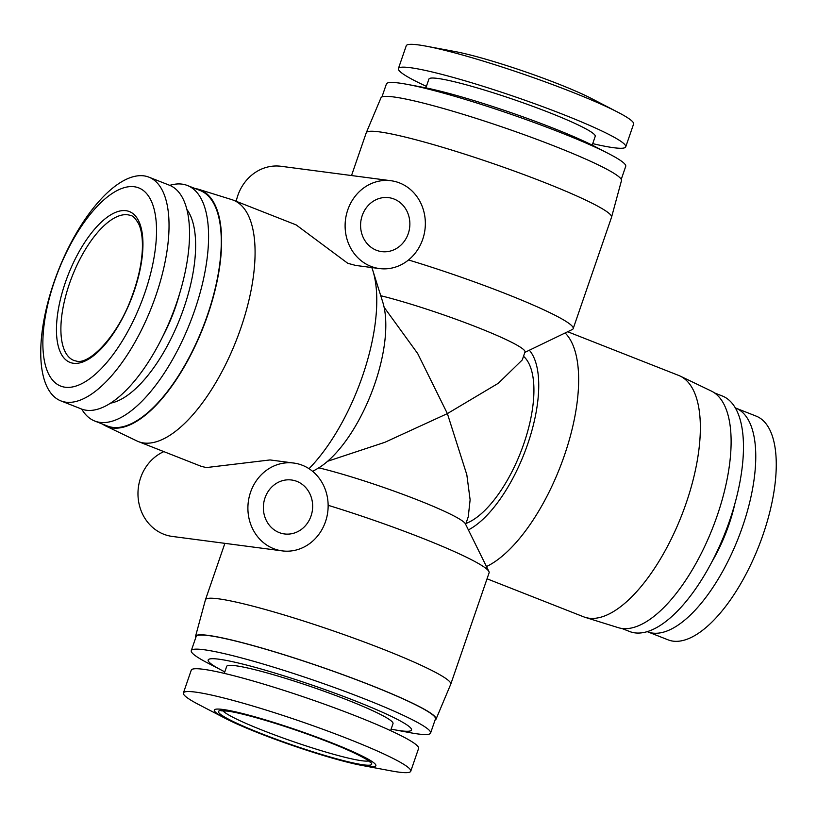 <?xml version="1.0" encoding="UTF-8"?>
<svg xmlns="http://www.w3.org/2000/svg" width="817" height="817" viewBox="0 0 817 817"><rect width="100%" height="100%" fill="white"/><g stroke="black" fill="none" stroke-linecap="round" stroke-linejoin="round"><path stroke-width="1.23" d="M296.837 481.356A27.206 24.602 -82.5 0 1 311.859 513.137A27.206 24.602 -82.5 0 1 284.469 533.95A27.206 24.602 -82.5 0 1 279.2 532.582A27.206 24.602 -82.5 0 1 264.167 500.801A27.206 24.602 -82.5 0 1 291.557 479.998A27.206 24.602 -82.5 0 1 296.837 481.356M394.049 199.031A27.206 24.602 -82.5 0 1 409.072 230.813A27.206 24.602 -82.5 0 1 381.682 251.616A27.206 24.602 -82.5 0 1 376.412 250.257A27.206 24.602 -82.5 0 1 361.38 218.476A27.206 24.602 -82.5 0 1 388.769 197.663A27.206 24.602 -82.5 0 1 394.049 199.031M399.584 182.947A44.292 40.043 97.5 0 0 390.996 180.731A44.292 40.043 97.5 0 0 346.408 214.605A44.292 40.043 97.5 0 0 370.877 266.342A44.292 40.043 97.5 0 0 379.456 268.558A44.292 40.043 97.5 0 0 424.054 234.683A44.292 40.043 97.5 0 0 399.584 182.947M390.996 180.731L281.079 166.29A44.292 40.043 97.5 0 0 236.225 201.309M379.456 268.558L355.722 265.443L347.787 263.309L296.142 224.9L233.366 200.185A129.709 54.075 111.5 0 1 238.574 334.419A129.709 54.075 111.5 0 1 143.823 442.988A129.709 54.075 111.5 0 1 138.369 441.588A129.709 54.075 111.5 0 1 136.847 440.925L105.689 425.953A127.176 53.023 111.5 0 1 102.493 424.074M302.372 465.271A44.292 40.043 97.5 0 0 293.783 463.055A44.292 40.043 97.5 0 0 249.195 496.93A44.292 40.043 97.5 0 0 273.664 548.667A44.292 40.043 97.5 0 0 282.243 550.883A44.292 40.043 97.5 0 0 326.841 517.008A44.292 40.043 97.5 0 0 302.372 465.271M138.369 441.588L201.156 466.303L206.303 467.579L270.049 459.94L293.783 463.055M163.839 451.617A44.292 40.043 97.5 0 0 137.971 493.621A44.292 40.043 97.5 0 0 163.737 534.226A44.292 40.043 97.5 0 0 172.326 536.442L282.243 550.883M195.181 188.553A127.176 53.023 111.5 0 1 198.797 189.36A127.176 53.023 111.5 0 1 206.098 319.692A127.176 53.023 111.5 0 1 112.532 427.975A127.176 53.023 111.5 0 1 105.689 425.953M169.752 185.357A126.553 52.758 111.5 0 1 182.079 184.131A126.553 52.758 111.5 0 1 187.399 185.5A126.553 52.758 111.5 0 1 192.485 316.455A126.553 52.758 111.5 0 1 100.042 422.379A126.553 52.758 111.5 0 1 94.721 421.021A126.553 52.758 111.5 0 1 81.71 409.092M187.399 185.5L200.094 190.494A126.553 52.758 111.5 0 1 205.179 321.449A126.553 52.758 111.5 0 1 112.736 427.373A126.553 52.758 111.5 0 1 107.415 426.014L94.721 421.021M65.922 402.189A120.222 50.123 111.5 0 1 60.867 400.892A120.222 50.123 111.5 0 1 56.036 276.483A120.222 50.123 111.5 0 1 143.853 175.849A120.222 50.123 111.5 0 1 148.908 177.156A120.222 50.123 111.5 0 1 153.739 301.565A120.222 50.123 111.5 0 1 65.922 402.189M148.908 177.156L169.415 185.214A120.222 50.123 111.5 0 1 174.246 309.633A120.222 50.123 111.5 0 1 86.418 410.257A120.222 50.123 111.5 0 1 81.363 408.96L60.867 400.892M65.176 387.227A106.496 44.394 111.5 0 1 54.576 281.048A106.496 44.394 111.5 0 1 134.213 186.736A106.496 44.394 111.5 0 1 144.823 292.905A106.496 44.394 111.5 0 1 65.176 387.227M435.063 720.053A127.176 11.949 -161 0 0 436.023 719.195A127.176 11.949 -161 0 0 345.744 675.7A127.176 11.949 -161 0 0 208.223 635.391A127.176 11.949 -161 0 0 195.529 636.392A127.176 11.949 -161 0 0 195.753 637.648M436.023 719.195L450.718 684.289A129.709 12.184 -161 0 0 450.749 684.217A129.709 12.184 -161 0 0 358.275 639.782A129.709 12.184 -161 0 0 218.394 598.81A129.709 12.184 -161 0 0 205.455 599.749A129.709 12.184 -161 0 0 205.435 599.831L195.529 636.392M391.118 729.132A107.568 10.11 -161 0 0 394.008 729.693L409.94 732.665A126.553 11.887 -161 0 0 417.977 733.962A126.553 11.887 -161 0 0 430.59 733.043L435.451 718.919A126.553 11.887 -161 0 0 345.234 675.577A126.553 11.887 -161 0 0 208.764 635.606A126.553 11.887 -161 0 0 196.141 636.525L191.28 650.649A126.553 11.887 -161 0 0 207.794 663.057L222.173 670.522A107.568 10.11 -161 0 0 224.798 671.86M430.59 733.043A126.553 11.887 -161 0 0 340.362 689.691A126.553 11.887 -161 0 0 203.903 649.719A126.553 11.887 -161 0 0 191.28 650.649M394.008 729.693A107.568 10.11 -161 0 0 400.83 730.796A107.568 10.11 -161 0 0 355.426 700.986A107.568 10.11 -161 0 0 218.874 659.196A107.568 10.11 -161 0 0 222.173 670.522M390.597 730.643L393.008 723.627A87.95 8.262 -161 0 0 330.303 693.5A87.95 8.262 -161 0 0 235.459 665.722A87.95 8.262 -161 0 0 226.697 666.366L224.277 673.371M361.911 765.437L391.129 770.88A120.222 11.295 -161 0 0 398.757 772.116A120.222 11.295 -161 0 0 410.747 771.248L418.6 748.433A120.222 11.295 -161 0 0 332.887 707.246A120.222 11.295 -161 0 0 203.249 669.276A120.222 11.295 -161 0 0 191.26 670.154L183.406 692.959A120.222 11.295 -161 0 0 199.082 704.754L225.461 718.449A85.417 8.027 -161 0 0 361.911 765.437A85.417 8.027 -161 0 0 367.333 766.315A85.417 8.027 -161 0 0 331.283 742.633A85.417 8.027 -161 0 0 222.837 709.452A85.417 8.027 -161 0 0 225.461 718.449M410.747 771.248A120.222 11.295 -161 0 0 325.033 730.061A120.222 11.295 -161 0 0 195.386 692.091A120.222 11.295 -161 0 0 183.406 692.959M567.672 331.743L678.631 375.412A129.709 54.075 111.5 0 1 680.153 376.075A129.709 54.075 111.5 0 1 683.155 511.503A129.709 54.075 111.5 0 1 589.098 618.214A129.709 54.075 111.5 0 1 585.197 617.366A129.709 54.075 111.5 0 1 583.634 616.815L487.044 578.804M680.153 376.075L711.311 391.047A127.176 53.023 111.5 0 1 714.252 523.84A127.176 53.023 111.5 0 1 622.023 628.467A127.176 53.023 111.5 0 1 618.203 627.64L585.197 617.366M714.507 392.926L722.279 395.979A126.553 52.758 111.5 0 1 727.365 526.945A126.553 52.758 111.5 0 1 634.921 632.869A126.553 52.758 111.5 0 1 629.601 631.5L621.819 628.447M735.29 407.908A120.222 50.123 111.5 0 1 735.637 408.04A120.222 50.123 111.5 0 1 740.468 532.449A120.222 50.123 111.5 0 1 652.65 633.083A120.222 50.123 111.5 0 1 647.585 631.786A120.222 50.123 111.5 0 1 647.248 631.643M735.637 408.04L756.134 416.108A120.222 50.123 111.5 0 1 760.964 540.517A120.222 50.123 111.5 0 1 673.147 641.151A120.222 50.123 111.5 0 1 668.092 639.844L647.585 631.786M524.851 352.393L572.268 329.527A129.709 12.184 -161 0 0 573.187 328.628L611.545 217.251A129.709 12.184 -161 0 0 611.565 217.169L621.471 180.608A127.176 11.949 -161 0 0 530.407 136.98A127.176 11.949 -161 0 0 393.631 96.947A127.176 11.949 -161 0 0 380.977 97.805L366.282 132.711A129.709 12.184 -161 0 0 366.251 132.783L351.524 175.543M611.565 217.169A129.709 12.184 -161 0 0 518.683 172.673A129.709 12.184 -161 0 0 379.18 131.843A129.709 12.184 -161 0 0 366.282 132.711M621.247 179.352L625.72 166.351A126.553 11.887 -161 0 0 609.206 153.943A126.553 11.887 -161 0 0 407.06 84.335A126.553 11.887 -161 0 0 399.023 83.038A126.553 11.887 -161 0 0 386.41 83.957L381.937 96.947M592.202 145.14L595.225 136.347A87.95 8.262 -161 0 0 532.521 106.22A87.95 8.262 -161 0 0 437.677 78.432A87.95 8.262 -161 0 0 428.915 79.075L425.882 87.868M592.723 143.629A120.222 11.295 -161 0 0 613.751 147.724A120.222 11.295 -161 0 0 625.74 146.846L633.594 124.041A120.222 11.295 -161 0 0 617.918 112.246A120.222 11.295 -161 0 0 425.871 46.12A120.222 11.295 -161 0 0 418.243 44.884A120.222 11.295 -161 0 0 406.253 45.752L398.4 68.567A120.222 11.295 -161 0 0 426.403 86.357M625.74 146.846A120.222 11.295 -161 0 0 540.027 105.669A120.222 11.295 -161 0 0 410.389 67.699A120.222 11.295 -161 0 0 398.4 68.567M198.797 189.36L231.803 199.634A129.709 54.075 111.5 0 1 233.366 200.185M309.01 468.692A129.709 54.075 -68.5 0 0 372.858 270.601A129.709 54.075 -68.5 0 0 371.806 267.557M372.858 270.601L382.764 302.127A100.787 42.014 111.5 0 1 371.132 393.794A100.787 42.014 111.5 0 1 317.17 468.805L312.656 471.368M573.187 328.628A129.709 12.184 -161 0 0 408.52 259.969M327.637 461.258L384.868 442.303L447.379 413.606L498.329 383.265L522.257 359.94L524.984 352.004A91.749 8.619 -161 0 0 475.167 326.483A91.749 8.619 -161 0 0 380.742 295.703M450.749 684.217L489.097 572.829A129.709 12.184 -161 0 0 488.934 571.553A129.709 12.184 -161 0 0 328.138 505.304M488.934 571.553L465.394 523.83A91.749 8.619 -161 0 0 410.389 497.165A91.749 8.619 -161 0 0 318.804 467.835M617.918 112.246L591.539 98.551A85.417 8.027 -161 0 0 455.089 51.563L425.871 46.12M609.206 153.943L594.827 146.478A107.568 10.11 -161 0 0 422.992 87.307L407.06 84.335M465.639 524.351L468.243 516.804L470.122 499.82L466.824 474.748L447.379 413.606L417.701 353.567L384.102 307.274M734.932 503.466A87.95 36.663 111.5 0 1 712.107 561.463M565.129 332.968A129.709 54.075 111.5 0 1 565.068 453.476A129.709 54.075 111.5 0 1 486.462 566.559M468.386 529.916A100.787 42.014 -68.5 0 0 528.017 443.171A100.787 42.014 -68.5 0 0 529.345 350.227M523.513 356.273A91.749 38.246 111.5 0 1 523.84 443.702A91.749 38.246 111.5 0 1 465.945 523.472M179.587 293.712A87.95 36.663 111.5 0 1 162.746 336.492M186.827 209.366A107.568 44.843 111.5 0 1 179.965 318.569A107.568 44.843 111.5 0 1 110.571 403.159M73.428 363.269A81.046 33.783 111.5 0 1 65.36 282.468A81.046 33.783 111.5 0 1 125.971 210.694A81.046 33.783 111.5 0 1 134.039 291.495A81.046 33.783 111.5 0 1 73.428 363.269M127.646 214.789A77.829 32.445 -68.5 0 0 70.793 279.935A77.829 32.445 -68.5 0 0 73.918 360.471L76.573 361.155C89.553 364.791 117.617 335.91 131.363 297.98C137.93 280.701 141.586 264.565 142.342 249.563C142.75 238.748 141.586 230.302 138.849 224.226C135.622 218.558 132.977 215.698 130.914 215.627A77.829 32.445 -68.5 0 0 127.646 214.789M363.636 764.855A81.046 7.619 19 0 1 260.746 733.37A81.046 7.619 19 0 1 226.544 710.902A81.046 7.619 19 0 1 329.425 742.387A81.046 7.619 19 0 1 363.636 764.855M222.918 710.719A77.829 7.312 -161 0 0 283.029 737.996A77.829 7.312 -161 0 0 361.951 760.76A77.829 7.312 -161 0 0 368.671 760.903M221.387 710.841L227.167 711.066C242.996 712.924 287.441 726.231 322.623 739.773C341.496 746.891 356.049 753.397 366.292 759.279L369.805 761.944M224.879 543.346L205.455 599.749"/></g></svg>
